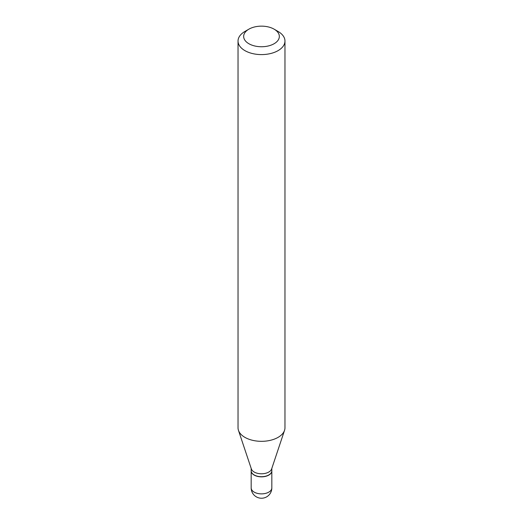 <?xml version="1.0" encoding="UTF-8"?>
<svg xmlns="http://www.w3.org/2000/svg" width="523" height="523" viewBox="0 0 523 523"><rect width="100%" height="100%" fill="white"/><g stroke="black" fill="none" stroke-linecap="round" stroke-linejoin="round"><path stroke-width="0.78" d="M251.177 470.818A10.329 5.962 0 0 0 251.171 470.89A10.329 5.962 0 0 0 254.198 475.106A10.329 5.962 0 0 0 265.449 476.401A10.329 5.962 0 0 0 271.829 470.89A10.329 5.962 0 0 0 271.823 470.818M251.171 468.392L251.171 470.739A10.329 5.962 0 0 0 254.198 474.956A10.329 5.962 0 0 0 268.802 474.956L268.802 474.956A10.329 5.962 0 0 0 271.829 470.739L271.829 468.392M244.908 31.465L248.889 29.164L244.908 31.465A23.47 13.552 0 0 0 238.03 41.049L238.03 427.775A23.47 13.552 0 0 0 238.455 430.344L251.36 468.954A10.329 5.962 0 0 0 258.473 473.524A10.329 5.962 0 0 0 268.802 472.04A10.329 5.962 0 0 0 271.64 468.954L284.545 430.344A23.47 13.552 0 0 0 284.97 427.775L284.97 41.049A23.47 13.552 0 0 0 278.092 31.465L274.111 29.164A17.834 10.297 0 0 0 248.889 29.164L248.889 29.164A17.834 10.297 0 0 0 248.889 43.729A17.834 10.297 0 0 0 274.111 43.729A17.834 10.297 0 0 0 274.111 29.164M254.263 474.989A10.14 5.851 0 0 0 254.328 475.028A10.14 5.851 0 0 0 268.672 475.028L268.672 475.028M238.03 41.049A23.47 13.552 0 0 0 252.517 53.562A23.47 13.552 0 0 0 278.092 50.626A23.47 13.552 0 0 0 284.97 41.049M238.455 430.344A23.47 13.552 0 0 0 254.623 440.732A23.47 13.552 0 0 0 278.092 437.359A23.47 13.552 0 0 0 284.545 430.344M271.829 487.907A10.329 10.329 0 0 1 266.665 496.85A10.329 10.329 0 0 1 251.171 487.907A10.329 5.962 0 0 0 254.198 492.123A10.329 5.962 0 0 0 268.802 492.123A10.329 5.962 0 0 0 271.829 487.907L271.829 470.89M251.171 487.907L251.171 470.89"/></g></svg>
